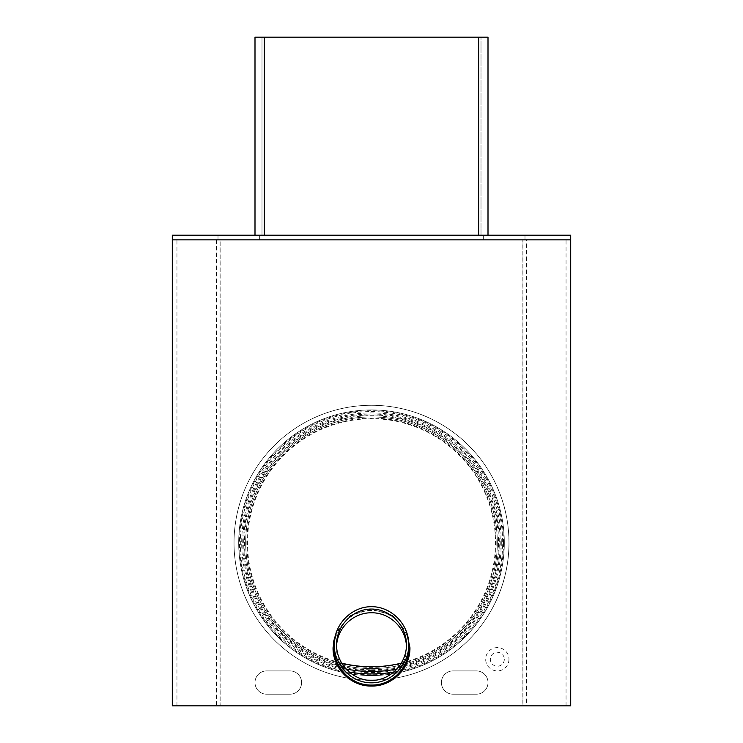 <?xml version="1.0" encoding="UTF-8"?>
<svg xmlns="http://www.w3.org/2000/svg" width="743" height="743" viewBox="0 0 743 743"><rect width="100%" height="100%" fill="white"/><g stroke="black" fill="none" stroke-linecap="round" stroke-linejoin="round"><path stroke-width="0.56" stroke-dasharray="3.71 2.79" d="M345.783 668.923A128.762 128.762 0 0 1 339.848 667.567M338.427 667.195A128.762 128.762 0 0 1 265.975 468.972A128.762 128.762 0 0 1 477.025 468.972A128.762 128.762 0 0 1 404.573 667.195M403.152 667.567A128.762 128.762 0 0 1 397.217 668.923M401.489 663.081A124.016 124.016 0 0 0 406.059 661.855M407.359 661.465A124.016 124.016 0 0 0 472.334 470.56A124.016 124.016 0 0 0 270.666 470.56A124.016 124.016 0 0 0 335.641 661.465M336.941 661.855A124.016 124.016 0 0 0 341.511 663.081M371.5 675.563A132.811 132.811 0 0 0 504.311 542.752A132.811 132.811 0 0 0 371.5 409.941A132.811 132.811 0 0 0 238.689 542.752A132.811 132.811 0 0 0 371.5 675.563A132.811 132.811 0 0 0 504.311 542.752A132.811 132.811 0 0 0 371.5 409.941A132.811 132.811 0 0 0 238.689 542.752A132.811 132.811 0 0 0 371.5 675.563A132.811 132.811 0 0 0 504.311 542.752A132.811 132.811 0 0 0 371.5 409.941A132.811 132.811 0 0 0 238.689 542.752A132.811 132.811 0 0 0 371.5 675.563M496.157 542.752A124.657 124.657 0 0 0 309.172 434.804A124.657 124.657 0 0 0 309.172 650.701A124.657 124.657 0 0 0 496.157 542.752M501.293 542.752A129.793 129.793 0 0 0 306.599 430.346A129.793 129.793 0 0 0 306.599 655.159A129.793 129.793 0 0 0 501.293 542.752M508.964 542.752A137.464 137.464 0 0 0 371.5 405.288A137.464 137.464 0 0 0 234.036 542.752A137.464 137.464 0 0 0 371.5 680.216A137.464 137.464 0 0 0 508.964 542.752A137.464 137.464 0 0 0 379.274 405.502A137.464 137.464 0 0 0 234.909 527.233A137.464 137.464 0 0 0 348.291 678.248A137.464 137.464 0 0 1 234.909 527.233A137.464 137.464 0 0 1 379.274 405.502A137.464 137.464 0 0 1 394.709 678.248A137.464 137.464 0 0 0 508.964 542.752M376.014 680.142A137.464 137.464 0 0 0 392.536 678.6A137.464 137.464 0 0 1 376.014 680.142M350.464 678.6A137.464 137.464 0 0 0 366.986 680.142A137.464 137.464 0 0 1 350.464 678.6M408.78 647.887C409.254 627.937 391.487 609.994 371.5 610.458C351.513 609.994 333.746 627.937 334.22 647.896M406.412 646.336L406.449 647.877C406.923 666.564 390.177 683.207 371.5 682.733C352.823 683.207 336.077 666.573 336.551 647.877L336.588 646.336M336.551 647.877L336.551 644.757M245.682 542.752A125.818 125.818 0 0 0 434.414 651.713A125.818 125.818 0 0 0 434.414 433.791A125.818 125.818 0 0 0 245.682 542.752A125.818 125.818 0 0 1 434.414 433.791A125.818 125.818 0 0 1 434.414 651.713A125.818 125.818 0 0 1 245.682 542.752M504.311 659.255A6.993 6.993 0 0 1 493.826 665.301A6.993 6.993 0 0 1 493.826 653.199A6.993 6.993 0 0 1 504.311 659.255M508.964 659.255A11.647 11.647 0 0 1 491.495 669.341A11.647 11.647 0 0 1 491.495 649.159A11.647 11.647 0 0 1 508.964 659.255M522.951 239.859L522.951 705.85L522.951 239.859L220.049 239.859L522.951 239.859M220.049 705.85L522.951 705.85L220.049 705.85L220.049 239.859L220.049 705.85M289.956 670.901L266.653 670.901A11.647 11.647 0 0 0 254.998 682.548A11.647 11.647 0 0 0 266.653 694.203L289.956 694.203A11.647 11.647 0 0 0 301.602 682.548A11.647 11.647 0 0 0 289.956 670.901L266.653 670.901A11.647 11.647 0 0 0 254.998 682.548A11.647 11.647 0 0 0 266.653 694.203L289.956 694.203A11.647 11.647 0 0 0 301.602 682.548A11.647 11.647 0 0 0 289.956 670.901M453.044 694.203L476.347 694.203A11.647 11.647 0 0 0 488.002 682.548A11.647 11.647 0 0 0 476.347 670.901L453.044 670.901A11.647 11.647 0 0 0 441.398 682.548A11.647 11.647 0 0 0 453.044 694.203L476.347 694.203A11.647 11.647 0 0 0 488.002 682.548A11.647 11.647 0 0 0 476.347 670.901L453.044 670.901A11.647 11.647 0 0 0 441.398 682.548A11.647 11.647 0 0 0 453.044 694.203M483.34 235.197L259.66 235.197L483.34 235.197L483.34 239.859L259.66 239.859L483.34 239.859L483.34 235.197M259.66 239.859L259.66 235.197L259.66 239.859M524.995 239.859L524.995 235.197L218.005 235.197L218.005 239.859L570.708 239.859L522.849 239.859L522.849 705.85L526.471 705.85L526.471 239.859M218.005 235.197L172.292 235.197M570.708 235.197L524.995 235.197M216.529 239.859L216.529 705.85L220.151 705.85L220.151 239.859L172.292 239.859L218.005 239.859M336.421 631.875L350.482 615.408L371.5 609.158L392.518 615.408L406.579 631.875L392.518 615.408L371.5 609.158L350.482 615.408L336.421 631.875M333.458 642.045L333.458 653.153M333.793 655.094L334.74 658.846M345.105 675.554L356.77 683.114M362.333 684.935L364.154 685.334M368.974 685.965L370.181 686.021M522.849 239.859L220.151 239.859M216.529 705.85L172.292 705.85M570.708 705.85L526.471 705.85M522.849 705.85L220.151 705.85M254.998 235.197L264.322 235.197L261.991 235.197L261.991 37.15L478.678 37.15L261.991 37.15L261.991 235.197L478.678 235.197L254.998 235.197L254.998 37.15L488.002 37.15L488.002 235.197L478.678 235.197L481.009 235.197L481.009 37.15L481.009 235.197L264.322 235.197L488.002 235.197M371.5 669.768A127.016 127.016 0 0 0 481.501 479.244A127.016 127.016 0 0 0 261.499 479.244A127.016 127.016 0 0 0 371.5 669.768M371.5 670.539A127.787 127.787 0 0 0 499.287 542.752A127.787 127.787 0 0 0 371.5 414.966A127.787 127.787 0 0 0 243.713 542.752A127.787 127.787 0 0 0 371.5 670.539M503.513 542.752A132.013 132.013 0 0 0 371.5 410.74A132.013 132.013 0 0 0 239.487 542.752A132.013 132.013 0 0 0 371.5 674.765A132.013 132.013 0 0 0 503.513 542.752M394.124 671.96A131.167 131.167 0 0 0 401.081 670.548M402.613 670.177A131.167 131.167 0 0 0 479.504 468.313A131.167 131.167 0 0 0 263.496 468.313A131.167 131.167 0 0 0 340.387 670.177M341.919 670.548A131.167 131.167 0 0 0 348.876 671.96M264.322 37.15L264.322 235.197M478.678 235.197L478.678 37.15M406.449 644.757L406.449 647.877M566.055 705.85L566.055 239.859M176.945 705.85L176.945 239.859"/><path stroke-width="1.11" d="M397.217 668.923A128.762 128.762 0 0 1 345.783 668.923M339.848 667.567A128.762 128.762 0 0 1 338.427 667.195M404.573 667.195A128.762 128.762 0 0 1 403.152 667.567M341.511 663.081A124.016 124.016 0 0 0 401.489 663.081M406.059 661.855A124.016 124.016 0 0 0 407.359 661.465M335.641 661.465A124.016 124.016 0 0 0 336.941 661.855M371.5 680.216A137.464 137.464 0 0 0 376.014 680.142A137.464 137.464 0 0 1 366.986 680.142A137.464 137.464 0 0 0 371.5 680.216M392.536 678.6A137.464 137.464 0 0 0 394.709 678.248A137.464 137.464 0 0 1 392.536 678.6M348.291 678.248A137.464 137.464 0 0 0 350.464 678.6A137.464 137.464 0 0 1 348.291 678.248M334.22 644.757L334.22 647.896C333.718 667.836 351.578 685.566 371.5 685.065C391.422 685.566 409.282 667.836 408.78 647.887L408.78 644.757C408.929 665.124 391.45 682.975 371.5 682.826C351.55 682.975 334.071 665.124 334.22 644.757C334.071 624.38 351.55 606.529 371.5 606.687C391.45 606.529 408.929 624.38 408.78 644.757M336.588 646.336C337.006 628.076 353.343 612.436 371.5 612.789C389.657 612.436 405.994 628.076 406.412 646.336M336.551 644.757C336.412 663.852 352.795 680.588 371.5 680.449C390.205 680.588 406.588 663.852 406.449 644.757C406.588 625.662 390.205 608.926 371.5 609.065C352.795 608.926 336.412 625.662 336.551 644.757M172.292 235.197L570.708 235.197L570.708 239.859L172.292 239.859L570.708 239.859L570.708 705.85L172.292 705.85L172.292 235.197M370.181 686.021L385.264 683.495L398.22 675.248L406.876 662.654L409.941 647.599L406.579 631.875L409.941 647.599C410.452 668.171 392.072 686.551 371.5 686.049C350.928 686.551 332.548 668.171 333.059 647.599L336.421 631.875L333.458 642.045M333.458 653.153L333.793 655.094M334.74 658.846L345.105 675.554M356.77 683.114L362.333 684.935M364.154 685.334L368.974 685.965M488.002 235.197L488.002 37.15L254.998 37.15L254.998 235.197M348.876 671.96A131.167 131.167 0 0 0 394.124 671.96M401.081 670.548A131.167 131.167 0 0 0 402.613 670.177M340.387 670.177A131.167 131.167 0 0 0 341.919 670.548M264.322 235.197L264.322 37.15M478.678 37.15L478.678 235.197"/></g></svg>
